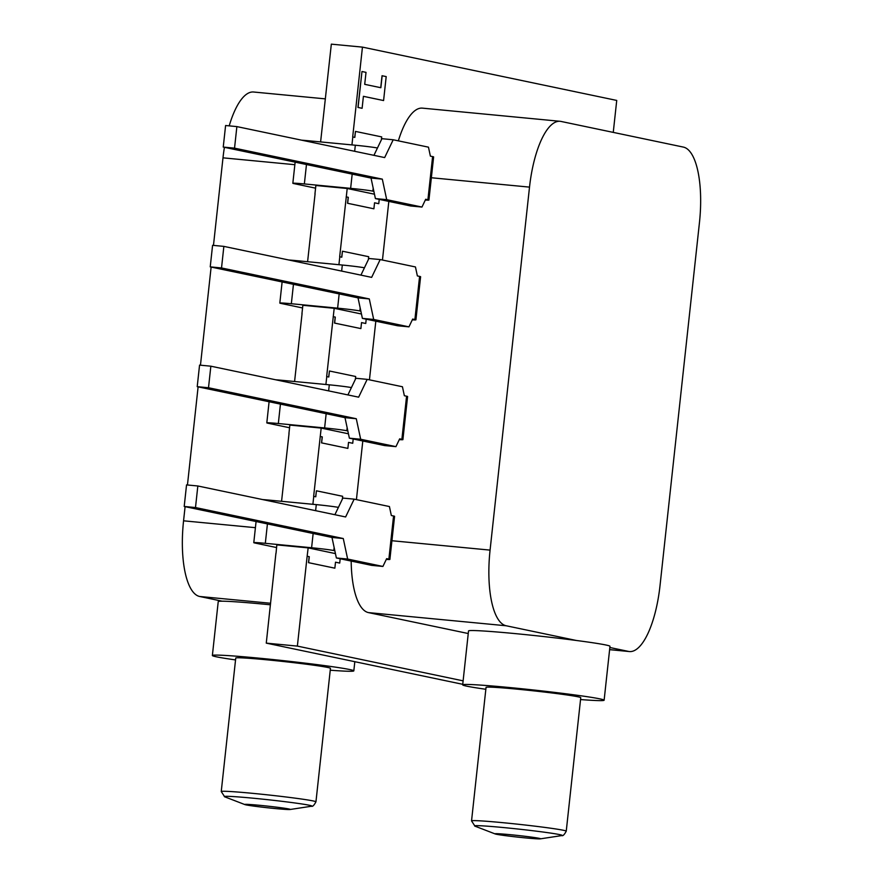 <?xml version="1.0" encoding="UTF-8"?>
<svg xmlns="http://www.w3.org/2000/svg" width="883" height="883" viewBox="0 0 883 883"><rect width="100%" height="100%" fill="white"/><g stroke="black" fill="none" stroke-linecap="round" stroke-linejoin="round"><path stroke-width="1.32" d="M525.451 837.901A22.914 0.817 -173.8 0 0 540.341 838.85A22.914 0.817 -173.8 0 0 540.562 838.762A22.914 0.817 -173.8 0 0 510.12 834.678A22.914 0.817 -173.8 0 0 495.01 833.817A22.914 0.817 -173.8 0 0 495.197 833.949A22.914 0.817 -173.8 0 0 525.451 837.901M275.154 808.541A22.914 0.817 -173.8 0 0 290.043 809.501A22.914 0.817 -173.8 0 0 290.253 809.413A22.914 0.817 -173.8 0 0 259.812 805.329A22.914 0.817 -173.8 0 0 244.701 804.457A22.914 0.817 -173.8 0 0 244.9 804.59A22.914 0.817 -173.8 0 0 275.154 808.541M315.948 801.819L330.452 668.321A47.627 1.7 -173.8 0 0 267.152 659.844A47.627 1.7 -173.8 0 0 235.75 658.034L221.247 791.532A47.627 1.7 6.2 0 1 252.648 793.342A47.627 1.7 6.2 0 1 315.948 801.819C314.05 805.351 312.56 806.819 311.478 806.234A44.051 1.578 -173.8 0 0 253.344 798.221A44.051 1.578 -173.8 0 0 224.668 796.797L244.9 804.59M566.246 831.179L580.749 697.68A47.627 1.7 -173.8 0 0 517.46 689.193A47.627 1.7 -173.8 0 0 486.047 687.393L471.544 820.892A47.627 1.7 6.2 0 1 502.957 822.691A47.627 1.7 6.2 0 1 566.246 831.179C564.358 834.7 562.868 836.168 561.776 835.583A44.051 1.578 -173.8 0 0 503.652 827.57A44.051 1.578 -173.8 0 0 474.966 826.157L495.197 833.949M330.242 670.208A71.137 2.539 -173.8 0 0 353.818 670.87A71.137 2.539 -173.8 0 0 259.282 658.188A71.137 2.539 -173.8 0 0 212.373 655.495A71.137 2.539 -173.8 0 0 235.54 659.921M270.43 604.8A71.137 2.539 -173.8 0 0 265.143 604.281A71.137 2.539 -173.8 0 0 222.119 601.191A71.137 2.539 -173.8 0 0 218.233 601.588L212.373 655.495M580.55 699.557A71.137 2.539 -173.8 0 0 604.127 700.219A71.137 2.539 -173.8 0 0 509.59 687.537A71.137 2.539 -173.8 0 0 462.681 684.855A71.137 2.539 -173.8 0 0 485.849 689.27M604.127 700.219L609.976 646.312A71.137 2.539 -173.8 0 0 576.268 640.462A71.137 2.539 -173.8 0 0 515.44 633.63A71.137 2.539 -173.8 0 0 468.531 630.948L462.681 684.855M393.564 515.992L388.873 559.116A17.483 0.629 6.2 0 1 389.889 559.436L394.58 516.312A17.483 0.629 -173.8 0 0 393.564 515.992L391.335 515.517L389.425 506.544L354.16 499.149L342.869 498.078L334.889 514.712M389.889 559.436A17.483 0.629 6.2 0 1 386.279 559.425M256.081 521.533L253.785 542.659A17.483 0.629 6.2 0 0 254.801 542.99L276.545 547.548M338.41 507.394A17.483 0.629 -173.8 0 0 316.28 504.623L269.999 500.197A17.483 0.629 -173.8 0 0 262.737 499.59M253.785 542.659A17.483 0.629 6.2 0 1 265.319 543.321L311.6 547.747A17.483 0.629 6.2 0 1 333.818 550.539L334.823 550.749M281.567 501.301L289.039 433.487M288.929 433.476L289.845 425.087L321.18 428.078L313.642 496.356L315.772 496.787L316.423 490.805L315.661 496.765M184.205 506.467L331.986 537.449L336.368 557.968L371.633 565.363L382.913 566.445L347.648 559.049L343.277 538.531L195.496 507.548L184.205 506.467L186.545 484.899L197.836 485.981L345.617 516.963L354.16 499.149M382.913 566.445L386.655 558.652L388.873 559.116M197.836 485.981L195.496 507.548M276.026 553.299L276.832 544.888L308.156 547.879L307.141 556.257L309.271 556.687L308.62 562.681L334.856 568.177L335.507 562.184L339.712 563.067L340.187 558.773M406.577 396.191L401.886 439.315A17.483 0.629 6.2 0 1 402.902 439.646L407.593 396.522A17.483 0.629 -173.8 0 0 406.577 396.191L404.359 395.727L402.438 386.754L367.173 379.359L355.882 378.277L347.913 394.922M402.902 439.646A17.483 0.629 6.2 0 1 399.293 439.635M269.094 401.743L266.809 422.869A17.483 0.629 6.2 0 0 267.814 423.189L289.558 427.747M351.423 387.593A17.483 0.629 -173.8 0 0 329.293 384.822L283.024 380.407A17.483 0.629 -173.8 0 0 275.761 379.789M266.809 422.869A17.483 0.629 6.2 0 1 278.333 423.531L324.613 427.946A17.483 0.629 6.2 0 1 346.831 430.738L347.836 430.959M294.58 381.511L302.063 313.686M301.942 313.675L302.858 305.297L334.193 308.288L326.655 376.555L328.785 376.997L329.436 371.003L328.675 376.975M197.218 386.666L344.999 417.659L349.381 438.178L384.646 445.573L395.937 446.643L360.672 439.248L356.291 418.73L208.509 387.747L197.218 386.666L199.558 365.109L210.849 366.191L358.63 397.173L367.173 379.359M395.937 446.643L399.668 438.851L401.886 439.315M210.849 366.191L208.509 387.747M320.154 436.456L322.284 436.897L321.633 442.88L347.869 448.387L348.52 442.394L352.725 443.277L353.2 438.972M419.591 276.401L414.9 319.525A17.483 0.629 6.2 0 1 415.915 319.845L420.606 276.721A17.483 0.629 -173.8 0 0 419.591 276.401L417.372 275.926L415.451 266.953L380.187 259.558L368.906 258.487L360.926 275.121M415.915 319.845A17.483 0.629 6.2 0 1 412.306 319.834M282.118 281.942L279.823 303.068A17.483 0.629 6.2 0 0 280.838 303.399L302.571 307.957M364.436 267.803A17.483 0.629 -173.8 0 0 342.306 265.032L296.037 260.606A17.483 0.629 -173.8 0 0 288.774 259.999M279.823 303.068A17.483 0.629 6.2 0 1 291.346 303.73L337.626 308.156A17.483 0.629 6.2 0 1 359.845 310.948L360.849 311.158M307.593 261.71L315.076 193.907M314.955 193.885L315.871 185.496L347.207 188.487L339.668 256.765L341.798 257.196L342.449 251.213L341.688 257.174M210.231 266.876L358.023 297.858L362.394 318.377L397.659 325.772L408.95 326.853L373.686 319.458L369.304 298.94L221.523 267.957L210.231 266.876L212.582 245.308L223.863 246.39L371.644 277.372L380.187 259.558M408.95 326.853L412.681 319.061L414.9 319.525M223.863 246.39L221.523 267.957M361.533 322.604L365.739 323.476L366.213 319.182M336.368 557.968L347.648 559.049M335.507 562.184L339.712 563.067M307.251 556.268L309.271 556.687M275.915 553.266L266.269 643.133L297.372 646.102L463.111 680.848M349.381 438.178L360.672 439.248M348.52 442.394L352.725 443.277M320.264 436.467L322.284 436.897M362.394 318.377L373.686 319.458M333.167 316.666L335.297 317.096L334.646 323.09L360.882 328.586L361.533 322.593L365.739 323.476M333.277 316.677L335.297 317.096M307.141 556.257L297.372 646.102M309.16 556.676L308.509 562.67L334.856 568.177M308.156 547.879L335.43 553.597M312.891 504.292L313.752 496.367M322.174 436.886L321.522 442.869L347.869 448.387M321.18 428.078L348.443 433.796M325.904 384.502L326.776 376.566M335.187 317.085L334.536 323.079L360.882 328.586M334.193 308.288L361.456 314.006M432.604 156.6L427.913 199.724A17.483 0.629 6.2 0 1 428.928 200.055L433.619 156.931A17.483 0.629 -173.8 0 0 432.604 156.6L430.385 156.136L428.465 147.163L393.2 139.768L381.92 138.686L373.939 155.331M428.928 200.055A17.483 0.629 6.2 0 1 425.319 200.044M295.132 162.152L292.836 183.278A17.483 0.629 6.2 0 0 293.851 183.598L315.584 188.156M377.449 148.002A17.483 0.629 -173.8 0 0 355.319 145.231L309.05 140.816A17.483 0.629 -173.8 0 0 301.787 140.198M292.836 183.278A17.483 0.629 6.2 0 1 304.359 183.94L350.639 188.355A17.483 0.629 6.2 0 1 372.858 191.147L373.873 191.357M320.606 141.92L331.335 44.15L362.449 47.119L352.681 136.964L354.823 137.406L355.463 131.412L354.701 137.384M223.244 147.075L371.037 178.068L375.407 198.587L410.672 205.982L421.964 207.052L386.699 199.657L382.317 179.139L234.536 148.156L223.244 147.075L225.595 125.518L236.876 126.6L384.657 157.582L393.2 139.768M421.964 207.052L425.694 199.26L427.913 199.724M236.876 126.6L234.536 148.156M346.18 196.865L348.31 197.306L347.659 203.289L373.895 208.796L374.547 202.803L378.763 203.686L379.226 199.381M375.407 198.587L386.699 199.657M374.547 202.803L378.763 203.686M346.291 196.876L348.31 197.306M338.929 264.701L339.789 256.776M348.2 197.295L347.549 203.278L373.895 208.796M347.207 188.487L374.48 194.205M185.099 506.654L183.565 520.815A71.137 24.194 95.5 0 0 199.701 596.489L222.119 601.191M609.855 647.504L628.508 651.411A71.137 24.194 95.5 0 0 629.424 651.555A71.137 24.194 95.5 0 0 660.009 585.727L699.435 222.748A71.137 24.194 95.5 0 0 683.299 147.075L561.003 121.435A71.137 24.194 95.5 0 0 560.098 121.302A71.137 24.194 95.5 0 0 529.513 187.119L490.076 550.109A71.137 24.194 95.5 0 0 506.213 625.771L576.268 640.462M351.18 561.08A71.137 24.194 95.5 0 0 368.509 612.614L468.255 633.53M613.255 132.395L616.731 100.43L362.449 47.119M382.151 75.75L380.86 87.726L364.712 84.338L366.015 72.362L361.975 71.512L358.068 107.45L362.107 108.3L363.41 96.324L383.586 100.552L386.191 76.589L382.041 75.739L380.739 87.704M363.41 96.335L383.586 100.552M361.975 71.512L357.957 107.439L362.107 108.3M388.829 201.401L382.46 260.032M375.816 321.191L369.447 379.833M362.803 440.992L356.423 499.623M560.098 121.302L422.383 108.134A71.137 24.194 95.5 0 0 398.354 140.85M266.269 643.133L462.736 684.314M351.942 144.911L352.803 136.975M381.39 139.779L381.699 136.909L355.463 131.412M368.377 259.569L368.686 256.71L342.449 251.213M355.363 379.37L355.672 376.5L329.436 371.003M342.35 499.16L342.659 496.301L316.423 490.805M325.397 98.874L253.576 92.009A71.137 24.194 95.5 0 0 229.205 125.861M224.414 147.329A71.137 24.194 95.5 0 0 222.991 157.836L213.476 245.397M211.125 267.063L200.463 365.198M198.112 386.853L187.45 484.988M371.037 178.068L382.317 179.139M358.023 297.858L369.304 298.94M344.999 417.659L356.291 418.73M331.986 537.449L343.277 538.531M269.999 500.197L269.911 501.091M267.428 523.917L265.319 543.321M316.28 504.623L315.628 510.672M313.145 533.498L311.6 547.747M334.138 547.537L333.818 550.539M283.024 380.407L282.924 381.301M280.441 404.116L278.333 423.531M329.293 384.822L328.642 390.882M326.158 413.708L324.613 427.946M347.151 427.747L346.831 430.738M296.037 260.606L295.937 261.5M293.454 284.326L291.346 303.73M342.306 265.032L341.655 271.081M339.171 293.907L337.626 308.156M360.176 307.946L359.845 310.948M309.05 140.816L308.951 141.71M306.467 164.525L304.359 183.94M355.319 145.231L354.668 151.291M352.185 174.117L350.639 188.355M373.189 188.156L372.858 191.147M199.701 596.489L270.606 603.266M506.213 625.771L368.509 612.614M628.508 651.411L609.623 649.612M529.513 187.119L431.357 177.748M490.076 550.109L391.92 540.727M222.991 157.836L294.856 164.702M183.565 520.815L255.419 527.681M540.341 838.85L561.776 835.583M290.043 809.501L311.478 806.234M353.818 670.87L354.823 661.687M629.424 651.555L609.612 649.656M221.247 791.532L224.668 796.797M471.544 820.892L474.966 826.157"/></g></svg>

